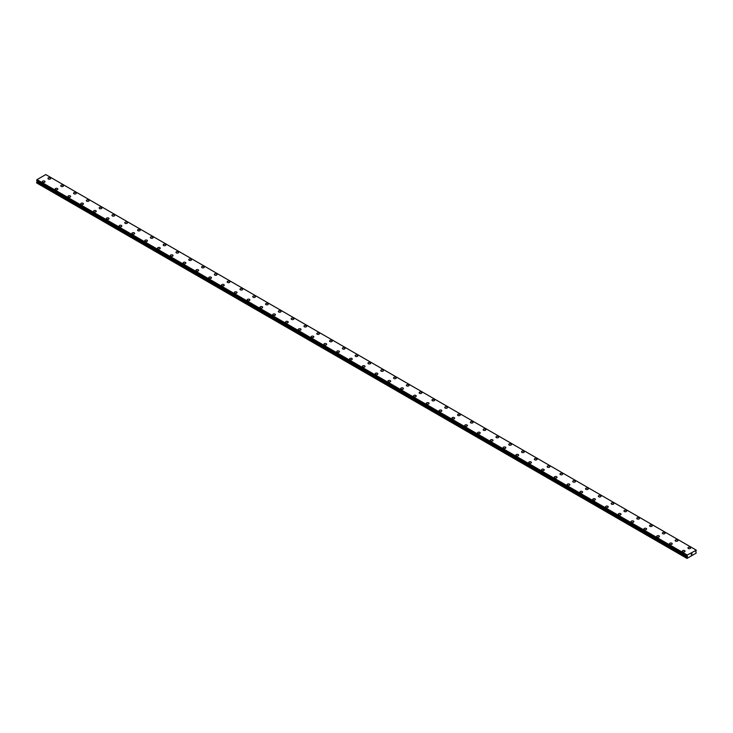 <?xml version="1.0" encoding="UTF-8"?>
<svg xmlns="http://www.w3.org/2000/svg" width="733" height="733" viewBox="0 0 733 733"><rect width="100%" height="100%" fill="white"/><g stroke="black" fill="none" stroke-linecap="round" stroke-linejoin="round"><path stroke-width="1.1" d="M47.966 178.431A1.356 0.788 180 0 1 48.799 177.707A1.356 0.788 180 0 1 50.284 177.881A1.356 0.788 180 0 1 50.678 178.431A1.356 0.788 180 0 1 49.844 179.154A1.356 0.788 180 0 1 48.36 178.989A1.356 0.788 180 0 1 47.966 178.431A1.356 0.788 180 0 1 48.799 177.707A1.356 0.788 180 0 1 50.284 177.881A1.356 0.788 180 0 1 50.678 178.431M60.766 185.825A1.356 0.788 180 0 1 61.599 185.101A1.356 0.788 180 0 1 63.084 185.266A1.356 0.788 180 0 1 63.478 185.825A1.356 0.788 180 0 1 62.644 186.548A1.356 0.788 180 0 1 61.16 186.374A1.356 0.788 180 0 1 60.766 185.825A1.356 0.788 180 0 1 61.599 185.101A1.356 0.788 180 0 1 63.084 185.275A1.356 0.788 180 0 1 63.478 185.825M73.566 193.219A1.356 0.788 180 0 1 74.4 192.495A1.356 0.788 180 0 1 75.884 192.66A1.356 0.788 180 0 1 76.278 193.219M75.884 192.66A1.356 0.788 180 0 1 76.278 193.21A1.356 0.788 180 0 1 75.444 193.933A1.356 0.788 180 0 1 73.96 193.769A1.356 0.788 180 0 1 73.566 193.21A1.356 0.788 180 0 1 74.4 192.486A1.356 0.788 180 0 1 75.884 192.66M86.366 200.604A1.356 0.788 180 0 1 87.2 199.88A1.356 0.788 180 0 1 88.684 200.045A1.356 0.788 180 0 1 89.078 200.604A1.356 0.788 180 0 1 88.244 201.328A1.356 0.788 180 0 1 86.76 201.154A1.356 0.788 180 0 1 86.366 200.604A1.356 0.788 180 0 1 87.2 199.88A1.356 0.788 180 0 1 88.684 200.054A1.356 0.788 180 0 1 89.078 200.604M99.166 207.989A1.356 0.788 180 0 1 100 207.265A1.356 0.788 180 0 1 101.484 207.439A1.356 0.788 180 0 1 101.878 207.998A1.356 0.788 180 0 1 101.044 208.713A1.356 0.788 180 0 1 99.56 208.548A1.356 0.788 180 0 1 99.166 207.989A1.356 0.788 180 0 1 100 207.274A1.356 0.788 180 0 1 101.484 207.439A1.356 0.788 180 0 1 101.878 207.989M111.966 215.383A1.356 0.788 180 0 1 112.8 214.659A1.356 0.788 180 0 1 114.284 214.824A1.356 0.788 180 0 1 114.678 215.383A1.356 0.788 180 0 1 113.844 216.107A1.356 0.788 180 0 1 112.36 215.933A1.356 0.788 180 0 1 111.966 215.383A1.356 0.788 180 0 1 112.8 214.659A1.356 0.788 180 0 1 114.284 214.833A1.356 0.788 180 0 1 114.678 215.383M124.766 222.768A1.356 0.788 180 0 1 125.6 222.044A1.356 0.788 180 0 1 127.084 222.218A1.356 0.788 180 0 1 127.478 222.777A1.356 0.788 180 0 1 126.644 223.492A1.356 0.788 180 0 1 125.16 223.327A1.356 0.788 180 0 1 124.766 222.768A1.356 0.788 180 0 1 125.6 222.053A1.356 0.788 180 0 1 127.084 222.218A1.356 0.788 180 0 1 127.478 222.768M137.566 230.162A1.356 0.788 180 0 1 138.4 229.438A1.356 0.788 180 0 1 139.884 229.603A1.356 0.788 180 0 1 140.278 230.162A1.356 0.788 180 0 1 139.444 230.886A1.356 0.788 180 0 1 137.96 230.712A1.356 0.788 180 0 1 137.566 230.162A1.356 0.788 180 0 1 138.4 229.438A1.356 0.788 180 0 1 139.884 229.612A1.356 0.788 180 0 1 140.278 230.162M150.366 237.547A1.356 0.788 180 0 1 151.2 236.823A1.356 0.788 180 0 1 152.684 236.997A1.356 0.788 180 0 1 153.078 237.556A1.356 0.788 180 0 1 152.235 238.271A1.356 0.788 180 0 1 150.76 238.106A1.356 0.788 180 0 1 150.366 237.547A1.356 0.788 180 0 1 151.2 236.832A1.356 0.788 180 0 1 152.684 236.997A1.356 0.788 180 0 1 153.078 237.547M165.484 244.391A1.356 0.788 180 0 1 165.878 244.941A1.356 0.788 180 0 1 165.035 245.665A1.356 0.788 180 0 1 163.56 245.491A1.356 0.788 180 0 1 163.166 244.941A1.356 0.788 180 0 1 164 244.217A1.356 0.788 180 0 1 165.484 244.391M163.166 244.941A1.356 0.788 180 0 1 164 244.217A1.356 0.788 180 0 1 165.484 244.382A1.356 0.788 180 0 1 165.878 244.941M175.966 252.335A1.356 0.788 180 0 1 176.8 251.602A1.356 0.788 180 0 1 178.284 251.776A1.356 0.788 180 0 1 178.678 252.335A1.356 0.788 180 0 1 177.835 253.059A1.356 0.788 180 0 1 176.36 252.885A1.356 0.788 180 0 1 175.966 252.335A1.356 0.788 180 0 1 176.8 251.611A1.356 0.788 180 0 1 178.284 251.776A1.356 0.788 180 0 1 178.678 252.335M188.766 259.72A1.356 0.788 180 0 1 189.6 258.996A1.356 0.788 180 0 1 191.075 259.17A1.356 0.788 180 0 1 191.478 259.72A1.356 0.788 180 0 1 190.635 260.444A1.356 0.788 180 0 1 189.16 260.279A1.356 0.788 180 0 1 188.766 259.72A1.356 0.788 180 0 1 189.6 258.996A1.356 0.788 180 0 1 191.075 259.17A1.356 0.788 180 0 1 191.478 259.72M201.566 267.114A1.356 0.788 180 0 1 202.4 266.391A1.356 0.788 180 0 1 203.875 266.555A1.356 0.788 180 0 1 204.278 267.114A1.356 0.788 180 0 1 203.435 267.838A1.356 0.788 180 0 1 201.96 267.664A1.356 0.788 180 0 1 201.566 267.114A1.356 0.788 180 0 1 202.4 266.391A1.356 0.788 180 0 1 203.875 266.555A1.356 0.788 180 0 1 204.278 267.114M214.357 274.499A1.356 0.788 180 0 1 215.2 273.776A1.356 0.788 180 0 1 216.675 273.95A1.356 0.788 180 0 1 217.078 274.499A1.356 0.788 180 0 1 216.235 275.223A1.356 0.788 180 0 1 214.76 275.058A1.356 0.788 180 0 1 214.357 274.499A1.356 0.788 180 0 1 215.2 273.776A1.356 0.788 180 0 1 216.675 273.95A1.356 0.788 180 0 1 217.078 274.499M227.157 281.893A1.356 0.788 180 0 1 228 281.17A1.356 0.788 180 0 1 229.475 281.335A1.356 0.788 180 0 1 229.878 281.893A1.356 0.788 180 0 1 229.035 282.617A1.356 0.788 180 0 1 227.56 282.443A1.356 0.788 180 0 1 227.157 281.893A1.356 0.788 180 0 1 228 281.17A1.356 0.788 180 0 1 229.475 281.335A1.356 0.788 180 0 1 229.878 281.893M239.957 289.288A1.356 0.788 180 0 1 240.8 288.555A1.356 0.788 180 0 1 242.275 288.729A1.356 0.788 180 0 1 242.678 289.288M242.275 288.729A1.356 0.788 180 0 1 242.678 289.278A1.356 0.788 180 0 1 241.835 290.002A1.356 0.788 180 0 1 240.36 289.837A1.356 0.788 180 0 1 239.957 289.278A1.356 0.788 180 0 1 240.8 288.555A1.356 0.788 180 0 1 242.275 288.729M252.757 296.673A1.356 0.788 180 0 1 253.6 295.949A1.356 0.788 180 0 1 255.075 296.114A1.356 0.788 180 0 1 255.478 296.673A1.356 0.788 180 0 1 254.635 297.396A1.356 0.788 180 0 1 253.16 297.222A1.356 0.788 180 0 1 252.757 296.673A1.356 0.788 180 0 1 253.6 295.949A1.356 0.788 180 0 1 255.075 296.123A1.356 0.788 180 0 1 255.478 296.673M265.557 304.058A1.356 0.788 180 0 1 266.4 303.334A1.356 0.788 180 0 1 267.875 303.508A1.356 0.788 180 0 1 268.278 304.067A1.356 0.788 180 0 1 267.435 304.781A1.356 0.788 180 0 1 265.96 304.616A1.356 0.788 180 0 1 265.557 304.058A1.356 0.788 180 0 1 266.4 303.343A1.356 0.788 180 0 1 267.875 303.508A1.356 0.788 180 0 1 268.278 304.058M278.357 311.452A1.356 0.788 180 0 1 279.2 310.728A1.356 0.788 180 0 1 280.675 310.893A1.356 0.788 180 0 1 281.078 311.452A1.356 0.788 180 0 1 280.235 312.176A1.356 0.788 180 0 1 278.76 312.001A1.356 0.788 180 0 1 278.357 311.452A1.356 0.788 180 0 1 279.2 310.728A1.356 0.788 180 0 1 280.675 310.902A1.356 0.788 180 0 1 281.078 311.452M291.157 318.837A1.356 0.788 180 0 1 292 318.113A1.356 0.788 180 0 1 293.475 318.287A1.356 0.788 180 0 1 293.878 318.846A1.356 0.788 180 0 1 293.035 319.561A1.356 0.788 180 0 1 291.56 319.396A1.356 0.788 180 0 1 291.157 318.837A1.356 0.788 180 0 1 292 318.122A1.356 0.788 180 0 1 293.475 318.287A1.356 0.788 180 0 1 293.878 318.837M303.957 326.231A1.356 0.788 180 0 1 304.8 325.507A1.356 0.788 180 0 1 306.275 325.672A1.356 0.788 180 0 1 306.678 326.231A1.356 0.788 180 0 1 305.835 326.955A1.356 0.788 180 0 1 304.36 326.781A1.356 0.788 180 0 1 303.957 326.231A1.356 0.788 180 0 1 304.8 325.507A1.356 0.788 180 0 1 306.275 325.681A1.356 0.788 180 0 1 306.678 326.231M316.757 333.616A1.356 0.788 180 0 1 317.6 332.892A1.356 0.788 180 0 1 319.075 333.066A1.356 0.788 180 0 1 319.478 333.625A1.356 0.788 180 0 1 318.635 334.34A1.356 0.788 180 0 1 317.16 334.175A1.356 0.788 180 0 1 316.757 333.616A1.356 0.788 180 0 1 317.6 332.901A1.356 0.788 180 0 1 319.075 333.066A1.356 0.788 180 0 1 319.478 333.616M331.875 340.46A1.356 0.788 180 0 1 332.278 341.01A1.356 0.788 180 0 1 331.435 341.734A1.356 0.788 180 0 1 329.96 341.56A1.356 0.788 180 0 1 329.557 341.01A1.356 0.788 180 0 1 330.4 340.286A1.356 0.788 180 0 1 331.875 340.46M329.557 341.01A1.356 0.788 180 0 1 330.4 340.286A1.356 0.788 180 0 1 331.875 340.451A1.356 0.788 180 0 1 332.278 341.01M342.357 348.395A1.356 0.788 180 0 1 343.2 347.671A1.356 0.788 180 0 1 344.675 347.845A1.356 0.788 180 0 1 345.078 348.404A1.356 0.788 180 0 1 344.235 349.128A1.356 0.788 180 0 1 342.76 348.954A1.356 0.788 180 0 1 342.357 348.395A1.356 0.788 180 0 1 343.2 347.68A1.356 0.788 180 0 1 344.675 347.845A1.356 0.788 180 0 1 345.078 348.395M355.157 355.789A1.356 0.788 180 0 1 356 355.065A1.356 0.788 180 0 1 357.475 355.239A1.356 0.788 180 0 1 357.878 355.789A1.356 0.788 180 0 1 357.035 356.513A1.356 0.788 180 0 1 355.56 356.348A1.356 0.788 180 0 1 355.157 355.789A1.356 0.788 180 0 1 356 355.065A1.356 0.788 180 0 1 357.475 355.239A1.356 0.788 180 0 1 357.878 355.789M367.957 363.183A1.356 0.788 180 0 1 368.8 362.459A1.356 0.788 180 0 1 370.275 362.624A1.356 0.788 180 0 1 370.678 363.183A1.356 0.788 180 0 1 369.835 363.907A1.356 0.788 180 0 1 368.36 363.733A1.356 0.788 180 0 1 367.957 363.183A1.356 0.788 180 0 1 368.8 362.459A1.356 0.788 180 0 1 370.275 362.624A1.356 0.788 180 0 1 370.678 363.183M380.757 370.568A1.356 0.788 180 0 1 381.6 369.844A1.356 0.788 180 0 1 383.075 370.018A1.356 0.788 180 0 1 383.469 370.568A1.356 0.788 180 0 1 382.635 371.292A1.356 0.788 180 0 1 381.16 371.127A1.356 0.788 180 0 1 380.757 370.568A1.356 0.788 180 0 1 381.6 369.844A1.356 0.788 180 0 1 383.075 370.018A1.356 0.788 180 0 1 383.469 370.568M393.557 377.962A1.356 0.788 180 0 1 394.4 377.238A1.356 0.788 180 0 1 395.875 377.403A1.356 0.788 180 0 1 396.269 377.962A1.356 0.788 180 0 1 395.435 378.686A1.356 0.788 180 0 1 393.96 378.512A1.356 0.788 180 0 1 393.557 377.962A1.356 0.788 180 0 1 394.4 377.238A1.356 0.788 180 0 1 395.875 377.403A1.356 0.788 180 0 1 396.269 377.962M406.357 385.347A1.356 0.788 180 0 1 407.2 384.623A1.356 0.788 180 0 1 408.675 384.798A1.356 0.788 180 0 1 409.069 385.347A1.356 0.788 180 0 1 408.235 386.071A1.356 0.788 180 0 1 406.751 385.906A1.356 0.788 180 0 1 406.357 385.347A1.356 0.788 180 0 1 407.2 384.623A1.356 0.788 180 0 1 408.675 384.798A1.356 0.788 180 0 1 409.069 385.347M419.157 392.741A1.356 0.788 180 0 1 420 392.018A1.356 0.788 180 0 1 421.475 392.182A1.356 0.788 180 0 1 421.869 392.741A1.356 0.788 180 0 1 421.035 393.465A1.356 0.788 180 0 1 419.551 393.291A1.356 0.788 180 0 1 419.157 392.741A1.356 0.788 180 0 1 420 392.018A1.356 0.788 180 0 1 421.475 392.192A1.356 0.788 180 0 1 421.869 392.741M431.957 400.126A1.356 0.788 180 0 1 432.791 399.403A1.356 0.788 180 0 1 434.275 399.577A1.356 0.788 180 0 1 434.669 400.136A1.356 0.788 180 0 1 433.835 400.85A1.356 0.788 180 0 1 432.351 400.685A1.356 0.788 180 0 1 431.957 400.126A1.356 0.788 180 0 1 432.791 399.412A1.356 0.788 180 0 1 434.275 399.577A1.356 0.788 180 0 1 434.669 400.126M444.757 407.521A1.356 0.788 180 0 1 445.591 406.797A1.356 0.788 180 0 1 447.075 406.962A1.356 0.788 180 0 1 447.469 407.521A1.356 0.788 180 0 1 446.635 408.244A1.356 0.788 180 0 1 445.151 408.07A1.356 0.788 180 0 1 444.757 407.521A1.356 0.788 180 0 1 445.591 406.797A1.356 0.788 180 0 1 447.075 406.971A1.356 0.788 180 0 1 447.469 407.521M457.557 414.905A1.356 0.788 180 0 1 458.391 414.182A1.356 0.788 180 0 1 459.875 414.356A1.356 0.788 180 0 1 460.269 414.915A1.356 0.788 180 0 1 459.435 415.629A1.356 0.788 180 0 1 457.951 415.464A1.356 0.788 180 0 1 457.557 414.905A1.356 0.788 180 0 1 458.391 414.191A1.356 0.788 180 0 1 459.875 414.356A1.356 0.788 180 0 1 460.269 414.905M470.357 422.3A1.356 0.788 180 0 1 471.191 421.576A1.356 0.788 180 0 1 472.675 421.741A1.356 0.788 180 0 1 473.069 422.3A1.356 0.788 180 0 1 472.235 423.023A1.356 0.788 180 0 1 470.751 422.849A1.356 0.788 180 0 1 470.357 422.3A1.356 0.788 180 0 1 471.191 421.576A1.356 0.788 180 0 1 472.675 421.75A1.356 0.788 180 0 1 473.069 422.3M483.157 429.685A1.356 0.788 180 0 1 483.991 428.961A1.356 0.788 180 0 1 485.475 429.135A1.356 0.788 180 0 1 485.869 429.694A1.356 0.788 180 0 1 485.035 430.408A1.356 0.788 180 0 1 483.551 430.244A1.356 0.788 180 0 1 483.157 429.685A1.356 0.788 180 0 1 483.991 428.97A1.356 0.788 180 0 1 485.475 429.135A1.356 0.788 180 0 1 485.869 429.685M498.275 436.529A1.356 0.788 180 0 1 498.669 437.079A1.356 0.788 180 0 1 497.835 437.803A1.356 0.788 180 0 1 496.351 437.628A1.356 0.788 180 0 1 495.957 437.079A1.356 0.788 180 0 1 496.791 436.355A1.356 0.788 180 0 1 498.275 436.529M495.957 437.079A1.356 0.788 180 0 1 496.791 436.355A1.356 0.788 180 0 1 498.275 436.52A1.356 0.788 180 0 1 498.669 437.079M508.757 444.464A1.356 0.788 180 0 1 509.591 443.74A1.356 0.788 180 0 1 511.075 443.914A1.356 0.788 180 0 1 511.469 444.473A1.356 0.788 180 0 1 510.635 445.188A1.356 0.788 180 0 1 509.151 445.023A1.356 0.788 180 0 1 508.757 444.464A1.356 0.788 180 0 1 509.591 443.749A1.356 0.788 180 0 1 511.075 443.914A1.356 0.788 180 0 1 511.469 444.464M521.557 451.858A1.356 0.788 180 0 1 522.391 451.134A1.356 0.788 180 0 1 523.875 451.299A1.356 0.788 180 0 1 524.269 451.858A1.356 0.788 180 0 1 523.435 452.582A1.356 0.788 180 0 1 521.951 452.408A1.356 0.788 180 0 1 521.557 451.858A1.356 0.788 180 0 1 522.391 451.134A1.356 0.788 180 0 1 523.875 451.308A1.356 0.788 180 0 1 524.269 451.858M534.357 459.252A1.356 0.788 180 0 1 535.191 458.519A1.356 0.788 180 0 1 536.675 458.693A1.356 0.788 180 0 1 537.069 459.252A1.356 0.788 180 0 1 536.235 459.976A1.356 0.788 180 0 1 534.751 459.802A1.356 0.788 180 0 1 534.357 459.252A1.356 0.788 180 0 1 535.191 458.528A1.356 0.788 180 0 1 536.675 458.693A1.356 0.788 180 0 1 537.069 459.252M547.157 466.637A1.356 0.788 180 0 1 547.991 465.913A1.356 0.788 180 0 1 549.475 466.087A1.356 0.788 180 0 1 549.869 466.637A1.356 0.788 180 0 1 549.035 467.361A1.356 0.788 180 0 1 547.551 467.196A1.356 0.788 180 0 1 547.157 466.637A1.356 0.788 180 0 1 547.991 465.913A1.356 0.788 180 0 1 549.475 466.087A1.356 0.788 180 0 1 549.869 466.637M559.957 474.031A1.356 0.788 180 0 1 560.791 473.307A1.356 0.788 180 0 1 562.275 473.472A1.356 0.788 180 0 1 562.669 474.031A1.356 0.788 180 0 1 561.835 474.755A1.356 0.788 180 0 1 560.351 474.581A1.356 0.788 180 0 1 559.957 474.031A1.356 0.788 180 0 1 560.791 473.307A1.356 0.788 180 0 1 562.275 473.472A1.356 0.788 180 0 1 562.669 474.031M572.757 481.416A1.356 0.788 180 0 1 573.591 480.692A1.356 0.788 180 0 1 575.075 480.866A1.356 0.788 180 0 1 575.469 481.416A1.356 0.788 180 0 1 574.635 482.14A1.356 0.788 180 0 1 573.151 481.975A1.356 0.788 180 0 1 572.757 481.416A1.356 0.788 180 0 1 573.591 480.692A1.356 0.788 180 0 1 575.075 480.866A1.356 0.788 180 0 1 575.469 481.416M585.557 488.81A1.356 0.788 180 0 1 586.391 488.086A1.356 0.788 180 0 1 587.875 488.251A1.356 0.788 180 0 1 588.269 488.81A1.356 0.788 180 0 1 587.435 489.534A1.356 0.788 180 0 1 585.951 489.36A1.356 0.788 180 0 1 585.557 488.81A1.356 0.788 180 0 1 586.391 488.086A1.356 0.788 180 0 1 587.875 488.251A1.356 0.788 180 0 1 588.269 488.81M598.357 496.195A1.356 0.788 180 0 1 599.191 495.471A1.356 0.788 180 0 1 600.675 495.645A1.356 0.788 180 0 1 601.069 496.204A1.356 0.788 180 0 1 600.235 496.919A1.356 0.788 180 0 1 598.751 496.754A1.356 0.788 180 0 1 598.357 496.195A1.356 0.788 180 0 1 599.191 495.471A1.356 0.788 180 0 1 600.675 495.645A1.356 0.788 180 0 1 601.069 496.195M611.157 503.589A1.356 0.788 180 0 1 611.991 502.865A1.356 0.788 180 0 1 613.475 503.03A1.356 0.788 180 0 1 613.869 503.589A1.356 0.788 180 0 1 613.035 504.313A1.356 0.788 180 0 1 611.551 504.139A1.356 0.788 180 0 1 611.157 503.589A1.356 0.788 180 0 1 611.991 502.865A1.356 0.788 180 0 1 613.475 503.04A1.356 0.788 180 0 1 613.869 503.589M623.957 510.974A1.356 0.788 180 0 1 624.791 510.25A1.356 0.788 180 0 1 626.275 510.425A1.356 0.788 180 0 1 626.669 510.983A1.356 0.788 180 0 1 625.835 511.698A1.356 0.788 180 0 1 624.351 511.533A1.356 0.788 180 0 1 623.957 510.974A1.356 0.788 180 0 1 624.791 510.26A1.356 0.788 180 0 1 626.275 510.425A1.356 0.788 180 0 1 626.669 510.974M636.757 518.368A1.356 0.788 180 0 1 637.591 517.645A1.356 0.788 180 0 1 639.075 517.81A1.356 0.788 180 0 1 639.469 518.368A1.356 0.788 180 0 1 638.626 519.092A1.356 0.788 180 0 1 637.151 518.918A1.356 0.788 180 0 1 636.757 518.368A1.356 0.788 180 0 1 637.591 517.645A1.356 0.788 180 0 1 639.075 517.819A1.356 0.788 180 0 1 639.469 518.368M649.557 525.753A1.356 0.788 180 0 1 650.391 525.03A1.356 0.788 180 0 1 651.875 525.204A1.356 0.788 180 0 1 652.269 525.763A1.356 0.788 180 0 1 651.426 526.477A1.356 0.788 180 0 1 649.951 526.312A1.356 0.788 180 0 1 649.557 525.753A1.356 0.788 180 0 1 650.391 525.039A1.356 0.788 180 0 1 651.875 525.204A1.356 0.788 180 0 1 652.269 525.753M664.666 532.598A1.356 0.788 180 0 1 665.069 533.148A1.356 0.788 180 0 1 664.226 533.871A1.356 0.788 180 0 1 662.751 533.697A1.356 0.788 180 0 1 662.357 533.148A1.356 0.788 180 0 1 663.191 532.424A1.356 0.788 180 0 1 664.666 532.598M662.357 533.148A1.356 0.788 180 0 1 663.191 532.424A1.356 0.788 180 0 1 664.666 532.589A1.356 0.788 180 0 1 665.069 533.148M675.157 540.533A1.356 0.788 180 0 1 675.991 539.809A1.356 0.788 180 0 1 677.466 539.983A1.356 0.788 180 0 1 677.869 540.542A1.356 0.788 180 0 1 677.026 541.256A1.356 0.788 180 0 1 675.551 541.091A1.356 0.788 180 0 1 675.157 540.533A1.356 0.788 180 0 1 675.991 539.818A1.356 0.788 180 0 1 677.466 539.983A1.356 0.788 180 0 1 677.869 540.533M687.948 547.927A1.356 0.788 180 0 1 688.791 547.203A1.356 0.788 180 0 1 690.266 547.368A1.356 0.788 180 0 1 690.669 547.927A1.356 0.788 180 0 1 689.826 548.65A1.356 0.788 180 0 1 688.351 548.476A1.356 0.788 180 0 1 687.948 547.927A1.356 0.788 180 0 1 688.791 547.203A1.356 0.788 180 0 1 690.266 547.377A1.356 0.788 180 0 1 690.669 547.927M42.331 181.683A1.356 0.788 180 0 1 43.174 180.959A1.356 0.788 180 0 1 44.649 181.133A1.356 0.788 180 0 1 45.052 181.683A1.356 0.788 180 0 1 44.209 182.407A1.356 0.788 180 0 1 42.734 182.242A1.356 0.788 180 0 1 42.331 181.683A1.356 0.788 180 0 1 43.174 180.959A1.356 0.788 180 0 1 44.649 181.133A1.356 0.788 180 0 1 45.052 181.683M55.131 189.077A1.356 0.788 180 0 1 55.974 188.354A1.356 0.788 180 0 1 57.449 188.518A1.356 0.788 180 0 1 57.843 189.077A1.356 0.788 180 0 1 57.009 189.801A1.356 0.788 180 0 1 55.534 189.627A1.356 0.788 180 0 1 55.131 189.077A1.356 0.788 180 0 1 55.974 188.354A1.356 0.788 180 0 1 57.449 188.518A1.356 0.788 180 0 1 57.843 189.077M67.931 196.462A1.356 0.788 180 0 1 68.774 195.738A1.356 0.788 180 0 1 70.249 195.913A1.356 0.788 180 0 1 70.643 196.462A1.356 0.788 180 0 1 69.809 197.186A1.356 0.788 180 0 1 68.334 197.021A1.356 0.788 180 0 1 67.931 196.462A1.356 0.788 180 0 1 68.774 195.738A1.356 0.788 180 0 1 70.249 195.913A1.356 0.788 180 0 1 70.643 196.462M80.731 203.856A1.356 0.788 180 0 1 81.574 203.133A1.356 0.788 180 0 1 83.049 203.298A1.356 0.788 180 0 1 83.443 203.856A1.356 0.788 180 0 1 82.609 204.58A1.356 0.788 180 0 1 81.125 204.406A1.356 0.788 180 0 1 80.731 203.856A1.356 0.788 180 0 1 81.574 203.133A1.356 0.788 180 0 1 83.049 203.298A1.356 0.788 180 0 1 83.443 203.856M93.531 211.241A1.356 0.788 180 0 1 94.374 210.518A1.356 0.788 180 0 1 95.849 210.692A1.356 0.788 180 0 1 96.243 211.251A1.356 0.788 180 0 1 95.409 211.965A1.356 0.788 180 0 1 93.925 211.8A1.356 0.788 180 0 1 93.531 211.241A1.356 0.788 180 0 1 94.374 210.518A1.356 0.788 180 0 1 95.849 210.692A1.356 0.788 180 0 1 96.243 211.241M106.331 218.636A1.356 0.788 180 0 1 107.165 217.912A1.356 0.788 180 0 1 108.649 218.077A1.356 0.788 180 0 1 109.043 218.636A1.356 0.788 180 0 1 108.209 219.359A1.356 0.788 180 0 1 106.725 219.185A1.356 0.788 180 0 1 106.331 218.636A1.356 0.788 180 0 1 107.165 217.912A1.356 0.788 180 0 1 108.649 218.086A1.356 0.788 180 0 1 109.043 218.636M119.131 226.021A1.356 0.788 180 0 1 119.965 225.297A1.356 0.788 180 0 1 121.449 225.471A1.356 0.788 180 0 1 121.843 226.03A1.356 0.788 180 0 1 121.009 226.744A1.356 0.788 180 0 1 119.525 226.579A1.356 0.788 180 0 1 119.131 226.021A1.356 0.788 180 0 1 119.965 225.306A1.356 0.788 180 0 1 121.449 225.471A1.356 0.788 180 0 1 121.843 226.021M131.931 233.415A1.356 0.788 180 0 1 132.765 232.691A1.356 0.788 180 0 1 134.249 232.856A1.356 0.788 180 0 1 134.643 233.415A1.356 0.788 180 0 1 133.809 234.139A1.356 0.788 180 0 1 132.325 233.964A1.356 0.788 180 0 1 131.931 233.415A1.356 0.788 180 0 1 132.765 232.691A1.356 0.788 180 0 1 134.249 232.865A1.356 0.788 180 0 1 134.643 233.415M144.731 240.8A1.356 0.788 180 0 1 145.565 240.076A1.356 0.788 180 0 1 147.049 240.25A1.356 0.788 180 0 1 147.443 240.809A1.356 0.788 180 0 1 146.609 241.524A1.356 0.788 180 0 1 145.125 241.359A1.356 0.788 180 0 1 144.731 240.8A1.356 0.788 180 0 1 145.565 240.085A1.356 0.788 180 0 1 147.049 240.25A1.356 0.788 180 0 1 147.443 240.8M159.849 247.644A1.356 0.788 180 0 1 160.243 248.194A1.356 0.788 180 0 1 159.409 248.918A1.356 0.788 180 0 1 157.925 248.744A1.356 0.788 180 0 1 157.531 248.194A1.356 0.788 180 0 1 158.365 247.47A1.356 0.788 180 0 1 159.849 247.644M157.531 248.194A1.356 0.788 180 0 1 158.365 247.47A1.356 0.788 180 0 1 159.849 247.635A1.356 0.788 180 0 1 160.243 248.194M170.331 255.579A1.356 0.788 180 0 1 171.165 254.855A1.356 0.788 180 0 1 172.649 255.029A1.356 0.788 180 0 1 173.043 255.588A1.356 0.788 180 0 1 172.209 256.303A1.356 0.788 180 0 1 170.725 256.138A1.356 0.788 180 0 1 170.331 255.579A1.356 0.788 180 0 1 171.165 254.864A1.356 0.788 180 0 1 172.649 255.029A1.356 0.788 180 0 1 173.043 255.579M183.131 262.973A1.356 0.788 180 0 1 183.965 262.249A1.356 0.788 180 0 1 185.449 262.414A1.356 0.788 180 0 1 185.843 262.973A1.356 0.788 180 0 1 185.009 263.697A1.356 0.788 180 0 1 183.525 263.523A1.356 0.788 180 0 1 183.131 262.973A1.356 0.788 180 0 1 183.965 262.249A1.356 0.788 180 0 1 185.449 262.423A1.356 0.788 180 0 1 185.843 262.973M195.931 270.367A1.356 0.788 180 0 1 196.765 269.643A1.356 0.788 180 0 1 198.249 269.808A1.356 0.788 180 0 1 198.643 270.367M198.249 269.808A1.356 0.788 180 0 1 198.643 270.358A1.356 0.788 180 0 1 197.809 271.091A1.356 0.788 180 0 1 196.325 270.917A1.356 0.788 180 0 1 195.931 270.358A1.356 0.788 180 0 1 196.765 269.634A1.356 0.788 180 0 1 198.249 269.808M208.731 277.752A1.356 0.788 180 0 1 209.565 277.028A1.356 0.788 180 0 1 211.049 277.202A1.356 0.788 180 0 1 211.443 277.752A1.356 0.788 180 0 1 210.609 278.476A1.356 0.788 180 0 1 209.125 278.302A1.356 0.788 180 0 1 208.731 277.752A1.356 0.788 180 0 1 209.565 277.028A1.356 0.788 180 0 1 211.049 277.202A1.356 0.788 180 0 1 211.443 277.752M221.531 285.146A1.356 0.788 180 0 1 222.365 284.422A1.356 0.788 180 0 1 223.849 284.587A1.356 0.788 180 0 1 224.243 285.146A1.356 0.788 180 0 1 223.409 285.87A1.356 0.788 180 0 1 221.925 285.696A1.356 0.788 180 0 1 221.531 285.146A1.356 0.788 180 0 1 222.365 284.422A1.356 0.788 180 0 1 223.849 284.587A1.356 0.788 180 0 1 224.243 285.146M234.331 292.531A1.356 0.788 180 0 1 235.165 291.807A1.356 0.788 180 0 1 236.649 291.981A1.356 0.788 180 0 1 237.043 292.531A1.356 0.788 180 0 1 236.209 293.255A1.356 0.788 180 0 1 234.725 293.09A1.356 0.788 180 0 1 234.331 292.531A1.356 0.788 180 0 1 235.165 291.807A1.356 0.788 180 0 1 236.649 291.981A1.356 0.788 180 0 1 237.043 292.531M247.131 299.925A1.356 0.788 180 0 1 247.965 299.201A1.356 0.788 180 0 1 249.449 299.366A1.356 0.788 180 0 1 249.843 299.925A1.356 0.788 180 0 1 249.009 300.649A1.356 0.788 180 0 1 247.525 300.475A1.356 0.788 180 0 1 247.131 299.925A1.356 0.788 180 0 1 247.965 299.201A1.356 0.788 180 0 1 249.449 299.366A1.356 0.788 180 0 1 249.843 299.925M259.931 307.31A1.356 0.788 180 0 1 260.765 306.586A1.356 0.788 180 0 1 262.249 306.761A1.356 0.788 180 0 1 262.643 307.31A1.356 0.788 180 0 1 261.809 308.034A1.356 0.788 180 0 1 260.325 307.869A1.356 0.788 180 0 1 259.931 307.31A1.356 0.788 180 0 1 260.765 306.586A1.356 0.788 180 0 1 262.249 306.761A1.356 0.788 180 0 1 262.643 307.31M272.731 314.704A1.356 0.788 180 0 1 273.565 313.981A1.356 0.788 180 0 1 275.049 314.145A1.356 0.788 180 0 1 275.443 314.704A1.356 0.788 180 0 1 274.609 315.428A1.356 0.788 180 0 1 273.125 315.254A1.356 0.788 180 0 1 272.731 314.704A1.356 0.788 180 0 1 273.565 313.981A1.356 0.788 180 0 1 275.049 314.155A1.356 0.788 180 0 1 275.443 314.704M285.531 322.089A1.356 0.788 180 0 1 286.365 321.366A1.356 0.788 180 0 1 287.849 321.54A1.356 0.788 180 0 1 288.243 322.099A1.356 0.788 180 0 1 287.409 322.813A1.356 0.788 180 0 1 285.925 322.648A1.356 0.788 180 0 1 285.531 322.089A1.356 0.788 180 0 1 286.365 321.375A1.356 0.788 180 0 1 287.849 321.54A1.356 0.788 180 0 1 288.243 322.089M298.331 329.484A1.356 0.788 180 0 1 299.165 328.76A1.356 0.788 180 0 1 300.649 328.925A1.356 0.788 180 0 1 301.043 329.484A1.356 0.788 180 0 1 300.209 330.207A1.356 0.788 180 0 1 298.725 330.033A1.356 0.788 180 0 1 298.331 329.484A1.356 0.788 180 0 1 299.165 328.76A1.356 0.788 180 0 1 300.649 328.934A1.356 0.788 180 0 1 301.043 329.484M311.131 336.868A1.356 0.788 180 0 1 311.965 336.145A1.356 0.788 180 0 1 313.449 336.319A1.356 0.788 180 0 1 313.843 336.878A1.356 0.788 180 0 1 313 337.592A1.356 0.788 180 0 1 311.525 337.427A1.356 0.788 180 0 1 311.131 336.868A1.356 0.788 180 0 1 311.965 336.154A1.356 0.788 180 0 1 313.449 336.319A1.356 0.788 180 0 1 313.843 336.868M326.249 343.713A1.356 0.788 180 0 1 326.643 344.263A1.356 0.788 180 0 1 325.8 344.986A1.356 0.788 180 0 1 324.325 344.812A1.356 0.788 180 0 1 323.931 344.263A1.356 0.788 180 0 1 324.765 343.539A1.356 0.788 180 0 1 326.249 343.713M323.931 344.263A1.356 0.788 180 0 1 324.765 343.539A1.356 0.788 180 0 1 326.249 343.704A1.356 0.788 180 0 1 326.643 344.263M336.731 351.648A1.356 0.788 180 0 1 337.565 350.924A1.356 0.788 180 0 1 339.04 351.098A1.356 0.788 180 0 1 339.443 351.657A1.356 0.788 180 0 1 338.6 352.371A1.356 0.788 180 0 1 337.125 352.207A1.356 0.788 180 0 1 336.731 351.648A1.356 0.788 180 0 1 337.565 350.933A1.356 0.788 180 0 1 339.04 351.098A1.356 0.788 180 0 1 339.443 351.648M349.531 359.042A1.356 0.788 180 0 1 350.365 358.318A1.356 0.788 180 0 1 351.84 358.483A1.356 0.788 180 0 1 352.243 359.042A1.356 0.788 180 0 1 351.4 359.766A1.356 0.788 180 0 1 349.925 359.591A1.356 0.788 180 0 1 349.531 359.042A1.356 0.788 180 0 1 350.365 358.318A1.356 0.788 180 0 1 351.84 358.492A1.356 0.788 180 0 1 352.243 359.042M362.322 366.436A1.356 0.788 180 0 1 363.165 365.712A1.356 0.788 180 0 1 364.64 365.877A1.356 0.788 180 0 1 365.043 366.436M364.64 365.877A1.356 0.788 180 0 1 365.043 366.427A1.356 0.788 180 0 1 364.2 367.151A1.356 0.788 180 0 1 362.725 366.986A1.356 0.788 180 0 1 362.322 366.427A1.356 0.788 180 0 1 363.165 365.703A1.356 0.788 180 0 1 364.64 365.877M375.122 373.821A1.356 0.788 180 0 1 375.965 373.097A1.356 0.788 180 0 1 377.44 373.262A1.356 0.788 180 0 1 377.843 373.821A1.356 0.788 180 0 1 377 374.545A1.356 0.788 180 0 1 375.525 374.371A1.356 0.788 180 0 1 375.122 373.821A1.356 0.788 180 0 1 375.965 373.097A1.356 0.788 180 0 1 377.44 373.271A1.356 0.788 180 0 1 377.843 373.821M387.922 381.206A1.356 0.788 180 0 1 388.765 380.482A1.356 0.788 180 0 1 390.24 380.656A1.356 0.788 180 0 1 390.643 381.215A1.356 0.788 180 0 1 389.8 381.939A1.356 0.788 180 0 1 388.325 381.765A1.356 0.788 180 0 1 387.922 381.206A1.356 0.788 180 0 1 388.765 380.491A1.356 0.788 180 0 1 390.24 380.656A1.356 0.788 180 0 1 390.643 381.206M400.722 388.6A1.356 0.788 180 0 1 401.565 387.876A1.356 0.788 180 0 1 403.04 388.05A1.356 0.788 180 0 1 403.443 388.6A1.356 0.788 180 0 1 402.6 389.324A1.356 0.788 180 0 1 401.125 389.159A1.356 0.788 180 0 1 400.722 388.6A1.356 0.788 180 0 1 401.565 387.876A1.356 0.788 180 0 1 403.04 388.05A1.356 0.788 180 0 1 403.443 388.6M413.522 395.994A1.356 0.788 180 0 1 414.365 395.27A1.356 0.788 180 0 1 415.84 395.435A1.356 0.788 180 0 1 416.243 395.994A1.356 0.788 180 0 1 415.4 396.718A1.356 0.788 180 0 1 413.925 396.544A1.356 0.788 180 0 1 413.522 395.994A1.356 0.788 180 0 1 414.365 395.27A1.356 0.788 180 0 1 415.84 395.435A1.356 0.788 180 0 1 416.243 395.994M426.322 403.379A1.356 0.788 180 0 1 427.165 402.655A1.356 0.788 180 0 1 428.64 402.829A1.356 0.788 180 0 1 429.043 403.379A1.356 0.788 180 0 1 428.2 404.103A1.356 0.788 180 0 1 426.725 403.938A1.356 0.788 180 0 1 426.322 403.379A1.356 0.788 180 0 1 427.165 402.655A1.356 0.788 180 0 1 428.64 402.829A1.356 0.788 180 0 1 429.043 403.379M439.122 410.773A1.356 0.788 180 0 1 439.965 410.049A1.356 0.788 180 0 1 441.44 410.214A1.356 0.788 180 0 1 441.843 410.773A1.356 0.788 180 0 1 441 411.497A1.356 0.788 180 0 1 439.525 411.323A1.356 0.788 180 0 1 439.122 410.773A1.356 0.788 180 0 1 439.965 410.049A1.356 0.788 180 0 1 441.44 410.214A1.356 0.788 180 0 1 441.843 410.773M451.922 418.158A1.356 0.788 180 0 1 452.765 417.434A1.356 0.788 180 0 1 454.24 417.608A1.356 0.788 180 0 1 454.643 418.158A1.356 0.788 180 0 1 453.8 418.882A1.356 0.788 180 0 1 452.325 418.717A1.356 0.788 180 0 1 451.922 418.158A1.356 0.788 180 0 1 452.765 417.434A1.356 0.788 180 0 1 454.24 417.608A1.356 0.788 180 0 1 454.643 418.158M464.722 425.552A1.356 0.788 180 0 1 465.565 424.828A1.356 0.788 180 0 1 467.04 424.993A1.356 0.788 180 0 1 467.443 425.552A1.356 0.788 180 0 1 466.6 426.276A1.356 0.788 180 0 1 465.125 426.102A1.356 0.788 180 0 1 464.722 425.552A1.356 0.788 180 0 1 465.565 424.828A1.356 0.788 180 0 1 467.04 425.003A1.356 0.788 180 0 1 467.443 425.552M477.522 432.937A1.356 0.788 180 0 1 478.365 432.213A1.356 0.788 180 0 1 479.84 432.388A1.356 0.788 180 0 1 480.243 432.946A1.356 0.788 180 0 1 479.4 433.661A1.356 0.788 180 0 1 477.925 433.496A1.356 0.788 180 0 1 477.522 432.937A1.356 0.788 180 0 1 478.365 432.223A1.356 0.788 180 0 1 479.84 432.388A1.356 0.788 180 0 1 480.243 432.937M492.64 439.782A1.356 0.788 180 0 1 493.043 440.331A1.356 0.788 180 0 1 492.2 441.055A1.356 0.788 180 0 1 490.725 440.881A1.356 0.788 180 0 1 490.322 440.331A1.356 0.788 180 0 1 491.165 439.608A1.356 0.788 180 0 1 492.64 439.782M490.322 440.331A1.356 0.788 180 0 1 491.165 439.608A1.356 0.788 180 0 1 492.64 439.773A1.356 0.788 180 0 1 493.043 440.331M503.122 447.716A1.356 0.788 180 0 1 503.965 446.993A1.356 0.788 180 0 1 505.44 447.167A1.356 0.788 180 0 1 505.843 447.726A1.356 0.788 180 0 1 505 448.44A1.356 0.788 180 0 1 503.525 448.275A1.356 0.788 180 0 1 503.122 447.716A1.356 0.788 180 0 1 503.965 447.002A1.356 0.788 180 0 1 505.44 447.167A1.356 0.788 180 0 1 505.843 447.716M515.922 455.111A1.356 0.788 180 0 1 516.765 454.387A1.356 0.788 180 0 1 518.24 454.552A1.356 0.788 180 0 1 518.643 455.111A1.356 0.788 180 0 1 517.8 455.834A1.356 0.788 180 0 1 516.325 455.66A1.356 0.788 180 0 1 515.922 455.111A1.356 0.788 180 0 1 516.765 454.387A1.356 0.788 180 0 1 518.24 454.561A1.356 0.788 180 0 1 518.643 455.111M528.722 462.505A1.356 0.788 180 0 1 529.565 461.781A1.356 0.788 180 0 1 531.04 461.946A1.356 0.788 180 0 1 531.434 462.505M531.04 461.946A1.356 0.788 180 0 1 531.434 462.496A1.356 0.788 180 0 1 530.6 463.219A1.356 0.788 180 0 1 529.125 463.054A1.356 0.788 180 0 1 528.722 462.496A1.356 0.788 180 0 1 529.565 461.772A1.356 0.788 180 0 1 531.04 461.946M541.522 469.89A1.356 0.788 180 0 1 542.365 469.166A1.356 0.788 180 0 1 543.84 469.331A1.356 0.788 180 0 1 544.234 469.89A1.356 0.788 180 0 1 543.4 470.613A1.356 0.788 180 0 1 541.925 470.439A1.356 0.788 180 0 1 541.522 469.89A1.356 0.788 180 0 1 542.365 469.166A1.356 0.788 180 0 1 543.84 469.34A1.356 0.788 180 0 1 544.234 469.89M554.322 477.275A1.356 0.788 180 0 1 555.165 476.551A1.356 0.788 180 0 1 556.64 476.725A1.356 0.788 180 0 1 557.034 477.284A1.356 0.788 180 0 1 556.2 477.998A1.356 0.788 180 0 1 554.716 477.834A1.356 0.788 180 0 1 554.322 477.275A1.356 0.788 180 0 1 555.165 476.56A1.356 0.788 180 0 1 556.64 476.725A1.356 0.788 180 0 1 557.034 477.275M567.122 484.669A1.356 0.788 180 0 1 567.965 483.945A1.356 0.788 180 0 1 569.44 484.11A1.356 0.788 180 0 1 569.834 484.669A1.356 0.788 180 0 1 569 485.393A1.356 0.788 180 0 1 567.516 485.219A1.356 0.788 180 0 1 567.122 484.669A1.356 0.788 180 0 1 567.965 483.945A1.356 0.788 180 0 1 569.44 484.119A1.356 0.788 180 0 1 569.834 484.669M579.922 492.063A1.356 0.788 180 0 1 580.765 491.33A1.356 0.788 180 0 1 582.24 491.504A1.356 0.788 180 0 1 582.634 492.063A1.356 0.788 180 0 1 581.8 492.787A1.356 0.788 180 0 1 580.316 492.613A1.356 0.788 180 0 1 579.922 492.063A1.356 0.788 180 0 1 580.765 491.339A1.356 0.788 180 0 1 582.24 491.504A1.356 0.788 180 0 1 582.634 492.063M592.722 499.448A1.356 0.788 180 0 1 593.556 498.724A1.356 0.788 180 0 1 595.04 498.898A1.356 0.788 180 0 1 595.434 499.448A1.356 0.788 180 0 1 594.6 500.172A1.356 0.788 180 0 1 593.116 500.007A1.356 0.788 180 0 1 592.722 499.448A1.356 0.788 180 0 1 593.556 498.724A1.356 0.788 180 0 1 595.04 498.898A1.356 0.788 180 0 1 595.434 499.448M605.522 506.842A1.356 0.788 180 0 1 606.356 506.118A1.356 0.788 180 0 1 607.84 506.283A1.356 0.788 180 0 1 608.234 506.842A1.356 0.788 180 0 1 607.4 507.566A1.356 0.788 180 0 1 605.916 507.392A1.356 0.788 180 0 1 605.522 506.842A1.356 0.788 180 0 1 606.356 506.118A1.356 0.788 180 0 1 607.84 506.283A1.356 0.788 180 0 1 608.234 506.842M618.322 514.227A1.356 0.788 180 0 1 619.156 513.503A1.356 0.788 180 0 1 620.64 513.677A1.356 0.788 180 0 1 621.034 514.227A1.356 0.788 180 0 1 620.2 514.951A1.356 0.788 180 0 1 618.716 514.786A1.356 0.788 180 0 1 618.322 514.227A1.356 0.788 180 0 1 619.156 513.503A1.356 0.788 180 0 1 620.64 513.677A1.356 0.788 180 0 1 621.034 514.227M631.122 521.621A1.356 0.788 180 0 1 631.956 520.897A1.356 0.788 180 0 1 633.44 521.062A1.356 0.788 180 0 1 633.834 521.621A1.356 0.788 180 0 1 633 522.345A1.356 0.788 180 0 1 631.516 522.171A1.356 0.788 180 0 1 631.122 521.621A1.356 0.788 180 0 1 631.956 520.897A1.356 0.788 180 0 1 633.44 521.062A1.356 0.788 180 0 1 633.834 521.621M643.922 529.006A1.356 0.788 180 0 1 644.756 528.282A1.356 0.788 180 0 1 646.24 528.456A1.356 0.788 180 0 1 646.634 529.015A1.356 0.788 180 0 1 645.8 529.73A1.356 0.788 180 0 1 644.316 529.565A1.356 0.788 180 0 1 643.922 529.006A1.356 0.788 180 0 1 644.756 528.282A1.356 0.788 180 0 1 646.24 528.456A1.356 0.788 180 0 1 646.634 529.006M659.04 535.85A1.356 0.788 180 0 1 659.434 536.4A1.356 0.788 180 0 1 658.601 537.124A1.356 0.788 180 0 1 657.116 536.95A1.356 0.788 180 0 1 656.722 536.4A1.356 0.788 180 0 1 657.556 535.676A1.356 0.788 180 0 1 659.04 535.85M656.722 536.4A1.356 0.788 180 0 1 657.556 535.676A1.356 0.788 180 0 1 659.04 535.841A1.356 0.788 180 0 1 659.434 536.4M669.522 543.785A1.356 0.788 180 0 1 670.356 543.061A1.356 0.788 180 0 1 671.84 543.235A1.356 0.788 180 0 1 672.234 543.794A1.356 0.788 180 0 1 671.401 544.509A1.356 0.788 180 0 1 669.916 544.344A1.356 0.788 180 0 1 669.522 543.785A1.356 0.788 180 0 1 670.356 543.071A1.356 0.788 180 0 1 671.84 543.235A1.356 0.788 180 0 1 672.234 543.785M682.322 551.179A1.356 0.788 180 0 1 683.156 550.456A1.356 0.788 180 0 1 684.64 550.62A1.356 0.788 180 0 1 685.034 551.179A1.356 0.788 180 0 1 684.201 551.903A1.356 0.788 180 0 1 682.716 551.729A1.356 0.788 180 0 1 682.322 551.179A1.356 0.788 180 0 1 683.156 550.456A1.356 0.788 180 0 1 684.64 550.63A1.356 0.788 180 0 1 685.034 551.179M691.201 554.689L691.521 553.873M692.062 553.681L691.705 554.395M696.295 550.208L687.242 555.028L687.004 558.418L696.222 553.103L695.764 551.674L696.332 550.208M37.191 180.904L36.65 182.938L686.876 558.344M687.133 556.127L36.934 180.758M695.984 549.988L45.758 174.582L37.017 179.622L36.668 180.584L686.885 555.962M687.242 555.028L37.017 179.622M687.178 555.156L36.943 179.75M687.151 555.211L36.925 179.805M686.94 555.605L36.705 180.199M686.876 555.724L36.65 180.318M686.876 555.935L36.65 180.529M687.472 556.457L37.236 181.06M687.472 556.558L37.236 181.152M687.389 556.805L37.163 181.399M686.913 557.63L36.687 182.224M686.876 557.758L36.65 182.352M686.903 555.99L36.668 180.584"/></g></svg>
